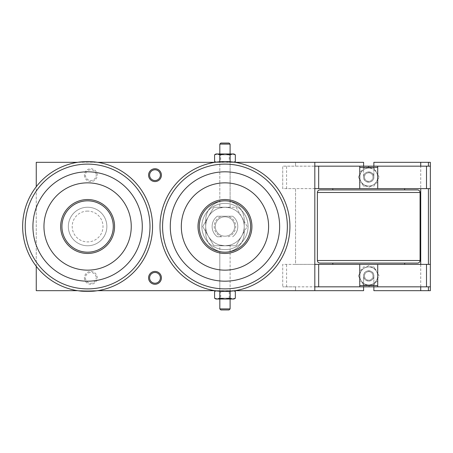 <?xml version="1.0" encoding="UTF-8"?>
<svg xmlns="http://www.w3.org/2000/svg" width="453" height="453" viewBox="0 0 453 453"><rect width="100%" height="100%" fill="white"/><g stroke="black" fill="none" stroke-linecap="round" stroke-linejoin="round"><path stroke-width="0.34" stroke-dasharray="2.27 1.7" d="M68.352 226.5A19.258 19.258 0 0 0 87.605 245.758A19.258 19.258 0 0 0 106.863 226.5A19.258 19.258 0 0 1 87.605 245.758A19.258 19.258 0 0 1 68.352 226.5A19.258 19.258 0 0 1 87.605 207.242A19.258 19.258 0 0 1 106.863 226.5A19.258 19.258 0 0 0 87.605 207.242A19.258 19.258 0 0 0 68.352 226.5M85.436 175.152A5.374 5.374 0 0 0 90.815 180.526A5.374 5.374 0 0 0 96.189 175.152A5.374 5.374 0 0 1 90.815 180.526A5.374 5.374 0 0 1 85.436 175.152A5.374 5.374 0 0 1 90.815 169.779A5.374 5.374 0 0 1 96.189 175.152A5.374 5.374 0 0 0 90.815 169.779A5.374 5.374 0 0 0 85.436 175.152M84.394 175.152A6.421 6.421 0 0 0 90.815 181.568A6.421 6.421 0 0 0 97.231 175.152A6.421 6.421 0 0 0 90.815 168.731A6.421 6.421 0 0 0 84.394 175.152M85.436 277.848A5.374 5.374 0 0 0 90.815 283.221A5.374 5.374 0 0 0 96.189 277.848A5.374 5.374 0 0 1 90.815 283.221A5.374 5.374 0 0 1 85.436 277.848A5.374 5.374 0 0 1 90.815 272.474A5.374 5.374 0 0 1 96.189 277.848A5.374 5.374 0 0 0 90.815 272.474A5.374 5.374 0 0 0 85.436 277.848M84.394 277.848A6.421 6.421 0 0 0 90.815 284.269A6.421 6.421 0 0 0 97.231 277.848A6.421 6.421 0 0 0 90.815 271.432A6.421 6.421 0 0 0 84.394 277.848M149.62 175.152A5.374 5.374 0 0 0 155 180.526A5.374 5.374 0 0 0 160.373 175.152A5.374 5.374 0 0 0 155 169.779A5.374 5.374 0 0 0 149.62 175.152M149.62 277.848A5.374 5.374 0 0 0 155 283.221A5.374 5.374 0 0 0 160.373 277.848A5.374 5.374 0 0 0 155 272.474A5.374 5.374 0 0 0 149.62 277.848M219.824 162.316L230.096 162.316L230.096 201.523C230.413 200.764 219.507 200.764 219.824 201.523L219.824 162.316L220.69 161.449L229.229 161.449L229.229 154.841L220.69 154.841L220.69 161.449L229.229 161.449L230.096 162.316L219.824 162.316M219.824 251.477C219.507 252.236 230.413 252.236 230.096 251.477L230.096 290.684L219.824 290.684L219.824 251.477C219.507 252.236 230.413 252.236 230.096 251.477M373.867 177.078A5.136 5.136 0 0 0 368.731 171.942A5.136 5.136 0 0 0 363.6 177.078C363.249 170.458 374.212 170.458 373.867 177.078A5.136 5.136 0 0 1 368.731 182.214A5.136 5.136 0 0 1 363.6 177.078A5.136 5.136 0 0 0 368.731 182.214A5.136 5.136 0 0 0 373.867 177.078A5.136 5.136 0 0 0 368.731 171.942A5.136 5.136 0 0 0 363.6 177.078A5.136 5.136 0 0 1 368.731 171.942A5.136 5.136 0 0 1 373.867 177.078L373.867 162.316L430.35 162.316L430.35 290.684L373.867 290.684L373.867 283.295A8.986 8.986 0 0 0 368.731 266.936A8.986 8.986 0 0 0 363.6 283.295A8.986 8.986 0 0 0 368.731 284.909L363.544 284.909L358.357 275.922L363.544 266.936L373.923 266.936L379.11 275.922L373.923 284.909L368.731 284.909A8.986 8.986 0 0 0 373.867 283.295L373.867 275.922C374.212 282.542 363.255 282.542 363.6 275.922A5.136 5.136 0 0 0 368.731 281.058A5.136 5.136 0 0 0 373.867 275.922A5.136 5.136 0 0 1 368.731 281.058A5.136 5.136 0 0 1 363.6 275.922A5.136 5.136 0 0 0 368.731 281.058A5.136 5.136 0 0 0 373.867 275.922A5.136 5.136 0 0 0 368.731 270.786A5.136 5.136 0 0 0 363.6 275.922L363.6 290.684L295.56 290.684L295.56 286.834L282.723 286.834L314.818 286.834L314.818 188.629L282.723 188.629L282.723 166.166L295.56 166.166L295.56 162.316L363.6 162.316L363.6 169.705A8.986 8.986 0 0 0 368.731 186.064A8.986 8.986 0 0 0 373.867 169.705A8.986 8.986 0 0 0 368.731 168.091L373.923 168.091L379.11 177.078L373.923 186.064L363.544 186.064L358.357 177.078L363.544 168.091L368.731 168.091A8.986 8.986 0 0 0 363.6 169.705L363.6 177.078L363.6 166.166L373.867 166.166L373.867 177.078C374.212 183.697 363.255 183.697 363.6 177.078M219.824 207.944L224.96 207.242L219.824 207.944L219.824 153.969L220.69 154.841L229.229 154.841L230.096 153.969L219.824 153.969L230.096 153.969L230.096 207.944M229.229 291.551L220.69 291.551L220.69 298.159L229.229 298.159L229.229 291.551L230.096 290.684L219.824 290.684L220.69 291.551L229.229 291.551M230.096 245.056L230.096 299.031L229.229 298.159L220.69 298.159L219.824 299.031L230.096 299.031L219.824 299.031L219.824 245.056L224.96 245.758L219.824 245.056M364.467 177.078A4.27 4.27 0 0 0 368.731 181.347A4.27 4.27 0 0 0 373 177.078A4.27 4.27 0 0 1 368.731 181.347A4.27 4.27 0 0 1 364.467 177.078A4.27 4.27 0 0 1 368.731 172.808A4.27 4.27 0 0 1 373 177.078A4.27 4.27 0 0 0 368.731 172.808A4.27 4.27 0 0 0 364.467 177.078M364.467 275.922A4.27 4.27 0 0 0 368.731 280.192A4.27 4.27 0 0 0 373 275.922A4.27 4.27 0 0 1 368.731 280.192A4.27 4.27 0 0 1 364.467 275.922A4.27 4.27 0 0 1 368.731 271.653A4.27 4.27 0 0 1 373 275.922A4.27 4.27 0 0 0 368.731 271.653A4.27 4.27 0 0 0 364.467 275.922M363.544 284.909L368.731 284.909A8.986 8.986 0 0 1 360.95 280.413L363.544 284.909M373.923 284.909L376.517 280.413A8.986 8.986 0 0 1 368.731 284.909L373.923 284.909M379.11 275.922L376.517 271.432A8.986 8.986 0 0 1 376.517 280.413L379.11 275.922M376.517 271.432L373.923 266.936L368.731 266.936A8.986 8.986 0 0 1 376.517 271.432M368.731 266.936L363.544 266.936L360.95 271.432A8.986 8.986 0 0 1 368.731 266.936A8.986 8.986 0 0 0 364.24 283.703A8.986 8.986 0 0 0 373.227 283.703L368.731 286.296L359.744 281.109L359.744 270.735L368.731 265.549L373.227 268.142A8.986 8.986 0 0 0 368.731 266.936M360.95 271.432L358.357 275.922L360.95 280.413A8.986 8.986 0 0 1 360.95 271.432M363.6 275.922A5.136 5.136 0 0 1 368.731 270.786A5.136 5.136 0 0 1 373.867 275.922L373.867 286.834L363.6 286.834L363.6 275.922C363.249 269.303 374.212 269.303 373.867 275.922M314.818 264.371L282.723 264.371L282.723 286.834L282.723 264.371L295.56 264.371L295.56 188.629L282.723 188.629L282.723 166.166L314.818 166.166L314.818 188.629M363.544 186.064L368.731 186.064A8.986 8.986 0 0 1 360.95 181.568L363.544 186.064M373.923 186.064L376.517 181.568A8.986 8.986 0 0 1 368.731 186.064L373.923 186.064M379.11 177.078L376.517 172.587A8.986 8.986 0 0 1 376.517 181.568L379.11 177.078M376.517 172.587L373.923 168.091L368.731 168.091A8.986 8.986 0 0 1 376.517 172.587M368.731 168.091L363.544 168.091L360.95 172.587A8.986 8.986 0 0 1 368.731 168.091A8.986 8.986 0 0 0 364.24 184.858A8.986 8.986 0 0 0 373.227 184.858L368.731 187.451L359.744 182.265L359.744 171.891L368.731 166.704L373.227 169.297A8.986 8.986 0 0 0 368.731 168.091M360.95 172.587L358.357 177.078L360.95 181.568A8.986 8.986 0 0 1 360.95 172.587M235.334 298.227L232.74 299.031L233.946 299.031M230.147 298.227L224.96 299.031L232.74 299.031L230.147 298.227L230.147 291.489L232.74 290.684L235.334 291.489M219.773 298.227L217.18 299.031L224.96 299.031L219.773 298.227L219.773 291.489L224.96 290.684L230.147 291.489M215.973 299.031L217.18 299.031L214.586 298.227M229.461 291.296L224.96 290.684L233.946 290.684L230.685 291.2M233.856 290.843L224.96 290.684L220.458 291.296M219.235 291.2L217.18 290.684L224.96 290.684L216.058 290.843M214.586 291.489L217.18 290.684L215.973 290.684L219.773 291.489M314.818 166.166L314.818 162.316L36.257 162.316L36.257 290.684L314.818 290.684L314.818 286.834M234.931 290.684L214.988 290.684M97.576 290.684L77.633 290.684M219.773 161.511L217.18 162.316L224.96 162.316L219.773 161.511L219.773 154.773L224.96 153.969L230.147 154.773L232.74 153.969L215.973 153.969M216.058 162.157L217.18 162.316L214.586 161.511M220.458 161.704L224.96 162.316L215.973 162.316L219.235 161.8M230.685 161.8L232.74 162.316L224.96 162.316L229.461 161.704M235.334 161.511L232.74 162.316L233.856 162.157M232.74 162.316L230.147 161.511L224.96 162.316L232.74 162.316M233.946 153.969L232.74 153.969L235.334 154.773M214.586 154.773L217.18 153.969L219.773 154.773M77.633 162.316L97.576 162.316M214.988 162.316L234.931 162.316M230.147 161.511L230.147 154.773M363.6 286.834L295.56 286.834L295.56 290.684L314.818 290.684M430.35 286.834L373.867 286.834M314.818 162.316L295.56 162.316L295.56 166.166L363.6 166.166M373.867 166.166L430.35 166.166M428.425 264.371L295.56 264.371L295.56 188.629L428.425 188.629L428.425 264.371L430.35 264.371M428.425 286.834L428.425 290.684M428.425 162.316L428.425 166.166M430.35 188.629L428.425 188.629M377.717 167.451L359.744 167.451L359.744 188.629L332.791 188.629L404.676 188.629L359.744 188.629L377.717 188.629L377.717 166.166L359.744 166.166L359.744 188.629L359.744 166.166L377.717 166.166L377.717 188.629L377.717 166.166M377.717 264.371L332.791 264.371L404.676 264.371L377.717 264.371L377.717 285.549L377.717 264.371L359.744 264.371L359.744 285.549L359.744 264.371L377.717 264.371L377.717 286.834L377.717 285.549L377.717 286.834L359.744 286.834L377.717 286.834M359.744 286.834L359.744 264.371M244.212 220.079A19.258 19.258 0 0 0 224.96 200.826A19.258 19.258 0 0 0 205.702 220.079L205.702 232.921A19.258 19.258 0 0 0 224.96 252.174A19.258 19.258 0 0 0 244.212 232.921L244.212 220.079L244.212 232.921A19.258 19.258 0 0 1 224.965 252.174A25.674 25.674 0 0 0 250.634 226.5A25.674 25.674 0 0 0 224.96 200.826A19.258 19.258 0 0 1 244.212 220.079M219.824 201.523C219.507 200.764 230.413 200.764 230.096 201.523M36.257 266.279L36.257 186.721M224.954 252.174A19.258 19.258 0 0 1 205.702 232.921L205.702 220.079A19.258 19.258 0 0 1 224.954 200.826M404.676 263.085L332.791 263.085L404.676 263.085M332.791 189.915L417.513 189.915M417.513 263.085L332.791 263.085M359.744 167.451L359.744 166.166M359.744 285.549L377.717 285.549M359.744 188.629L377.717 188.629M319.954 189.915L368.731 189.915M87.605 200.826A25.674 25.674 0 0 0 61.931 226.5A25.674 25.674 0 0 0 87.605 252.174A25.674 25.674 0 0 0 113.278 226.5A25.674 25.674 0 0 0 87.605 200.826A25.674 25.674 0 0 0 61.931 226.5A25.674 25.674 0 0 0 87.605 252.174A25.674 25.674 0 0 0 113.278 226.5A25.674 25.674 0 0 0 87.605 200.826A25.674 25.674 0 0 0 61.931 226.5A25.674 25.674 0 0 0 87.605 252.174A25.674 25.674 0 0 0 113.278 226.5A25.674 25.674 0 0 0 87.605 200.826M87.605 199.541A26.959 26.959 0 0 0 60.645 226.5A26.959 26.959 0 0 0 87.605 253.459A26.959 26.959 0 0 0 114.564 226.5A26.959 26.959 0 0 0 87.605 199.541A26.959 26.959 0 0 0 60.645 226.5A26.959 26.959 0 0 0 87.605 253.459A26.959 26.959 0 0 0 114.564 226.5A26.959 26.959 0 0 0 87.605 199.541A26.959 26.959 0 0 0 60.645 226.5A26.959 26.959 0 0 0 87.605 253.459A26.959 26.959 0 0 0 114.564 226.5A26.959 26.959 0 0 0 87.605 199.541M87.605 182.853A43.647 43.647 0 0 0 43.958 226.5A43.647 43.647 0 0 0 87.605 270.147A43.647 43.647 0 0 0 131.251 226.5A43.647 43.647 0 0 0 87.605 182.853A43.647 43.647 0 0 0 43.958 226.5A43.647 43.647 0 0 0 87.605 270.147A43.647 43.647 0 0 0 131.251 226.5A43.647 43.647 0 0 0 87.605 182.853A43.647 43.647 0 0 0 43.958 226.5A43.647 43.647 0 0 0 87.605 270.147A43.647 43.647 0 0 0 131.251 226.5A43.647 43.647 0 0 0 87.605 182.853M87.605 171.817A54.683 54.683 0 0 0 32.922 226.5A54.683 54.683 0 0 0 87.605 281.183A54.683 54.683 0 0 0 142.287 226.5A54.683 54.683 0 0 0 87.605 171.817A54.683 54.683 0 0 0 32.922 226.5A54.683 54.683 0 0 0 87.605 281.183A54.683 54.683 0 0 0 142.287 226.5A54.683 54.683 0 0 0 87.605 171.817A54.683 54.683 0 0 0 32.922 226.5A54.683 54.683 0 0 0 87.605 281.183A54.683 54.683 0 0 0 142.287 226.5A54.683 54.683 0 0 0 87.605 171.817M87.605 161.545A64.955 64.955 0 0 0 22.65 226.5A64.955 64.955 0 0 0 87.605 291.455A64.955 64.955 0 0 0 152.559 226.5A64.955 64.955 0 0 0 87.605 161.545A64.955 64.955 0 0 0 22.65 226.5A64.955 64.955 0 0 0 87.605 291.455M87.605 207.242A19.258 19.258 0 0 0 68.352 226.5A19.258 19.258 0 0 0 87.605 245.758A19.258 19.258 0 0 0 106.863 226.5A19.258 19.258 0 0 0 87.605 207.242A19.258 19.258 0 0 0 68.352 226.5A19.258 19.258 0 0 0 87.605 245.758A19.258 19.258 0 0 0 106.863 226.5A19.258 19.258 0 0 0 87.605 207.242M87.605 211.098A15.402 15.402 0 0 0 72.203 226.5A15.402 15.402 0 0 0 87.605 241.902A15.402 15.402 0 0 0 103.007 226.5A15.402 15.402 0 0 0 87.605 211.098M224.96 200.826A25.674 25.674 0 0 0 199.286 226.5A25.674 25.674 0 0 0 224.96 252.174A25.674 25.674 0 0 0 250.634 226.5A25.674 25.674 0 0 0 224.96 200.826A25.674 25.674 0 0 0 199.286 226.5A25.674 25.674 0 0 0 224.96 252.174A25.674 25.674 0 0 0 250.634 226.5A25.674 25.674 0 0 0 224.96 200.826A25.674 25.674 0 0 0 199.286 226.5A25.674 25.674 0 0 0 224.96 252.174M224.96 199.541A26.959 26.959 0 0 0 198.001 226.5A26.959 26.959 0 0 0 224.96 253.459A26.959 26.959 0 0 0 251.919 226.5A26.959 26.959 0 0 0 224.96 199.541A26.959 26.959 0 0 0 198.001 226.5A26.959 26.959 0 0 0 224.96 253.459A26.959 26.959 0 0 0 251.919 226.5A26.959 26.959 0 0 0 224.96 199.541A26.959 26.959 0 0 0 198.001 226.5A26.959 26.959 0 0 0 224.96 253.459A26.959 26.959 0 0 0 251.919 226.5A26.959 26.959 0 0 0 224.96 199.541M224.96 182.853A43.647 43.647 0 0 0 181.313 226.5A43.647 43.647 0 0 0 224.96 270.147A43.647 43.647 0 0 0 268.606 226.5A43.647 43.647 0 0 0 224.96 182.853A43.647 43.647 0 0 0 181.313 226.5A43.647 43.647 0 0 0 224.96 270.147A43.647 43.647 0 0 0 268.606 226.5A43.647 43.647 0 0 0 224.96 182.853A43.647 43.647 0 0 0 181.313 226.5A43.647 43.647 0 0 0 224.96 270.147A43.647 43.647 0 0 0 268.606 226.5A43.647 43.647 0 0 0 224.96 182.853M224.96 171.817A54.683 54.683 0 0 0 170.277 226.5A54.683 54.683 0 0 0 224.96 281.183A54.683 54.683 0 0 0 279.643 226.5A54.683 54.683 0 0 0 224.96 171.817A54.683 54.683 0 0 0 170.277 226.5A54.683 54.683 0 0 0 224.96 281.183A54.683 54.683 0 0 0 279.643 226.5A54.683 54.683 0 0 0 224.96 171.817A54.683 54.683 0 0 0 170.277 226.5A54.683 54.683 0 0 0 224.96 281.183A54.683 54.683 0 0 0 279.643 226.5A54.683 54.683 0 0 0 224.96 171.817M224.96 161.545A64.955 64.955 0 0 0 160.005 226.5A64.955 64.955 0 0 0 224.96 291.455A64.955 64.955 0 0 0 289.914 226.5A64.955 64.955 0 0 0 224.96 161.545A64.955 64.955 0 0 0 160.005 226.5A64.955 64.955 0 0 0 224.96 291.455M224.96 207.242A19.258 19.258 0 0 0 205.702 226.5A19.258 19.258 0 0 0 224.96 245.758C231.585 244.999 231.585 244.999 224.96 245.758C231.585 244.999 231.585 244.999 224.96 245.758A19.258 19.258 0 0 1 208.284 216.874A19.258 19.258 0 0 1 224.96 207.242A19.258 19.258 0 0 0 205.702 226.5A19.258 19.258 0 0 0 224.96 245.758L213.844 245.758L202.723 226.5L213.844 207.242L224.96 207.242C231.585 208.001 231.585 208.001 224.96 207.242C231.585 208.001 231.585 208.001 224.96 207.242A19.258 19.258 0 0 1 241.636 236.126A19.258 19.258 0 0 1 208.284 236.126A19.258 19.258 0 0 1 224.96 207.242L236.075 207.242L247.196 226.5L236.075 245.758L224.96 245.758L236.075 245.758L241.636 236.126A19.258 19.258 0 0 1 224.96 245.758A19.258 19.258 0 0 0 244.212 226.5A19.258 19.258 0 0 0 224.96 207.242A19.258 19.258 0 0 1 241.636 236.126L247.196 226.5L236.075 207.242L213.844 207.242L202.723 226.5L213.844 245.758L224.96 245.758A19.258 19.258 0 0 0 244.212 226.5A19.258 19.258 0 0 0 224.96 207.242M224.96 216.806A9.694 9.694 0 0 0 215.266 226.5A9.694 9.694 0 0 0 224.96 236.194A9.694 9.694 0 0 0 234.654 226.5A9.694 9.694 0 0 0 224.96 216.806A9.694 9.694 0 0 0 215.266 226.5A9.694 9.694 0 0 0 224.96 236.194A9.694 9.694 0 0 0 234.654 226.5A9.694 9.694 0 0 0 224.96 216.806M224.96 203.391A23.109 23.109 0 0 0 201.851 226.5A23.109 23.109 0 0 0 224.96 249.609A23.109 23.109 0 0 0 248.068 226.5A23.109 23.109 0 0 0 224.96 203.391A23.109 23.109 0 0 0 201.851 226.5A23.109 23.109 0 0 0 224.96 249.609A23.109 23.109 0 0 0 248.068 226.5A23.109 23.109 0 0 0 224.96 203.391M230.096 144.099L219.824 144.099M220.866 143.057L229.054 143.057M219.824 308.901L230.096 308.901M229.054 309.943L220.866 309.943M221.772 236.772L217.259 236.772A12.837 12.837 0 0 1 217.259 216.228L232.661 216.228L217.259 216.228A12.837 12.837 0 0 0 217.259 236.772L221.772 236.772A10.753 10.753 0 0 1 221.772 216.228M232.661 216.228A12.837 12.837 0 0 1 232.661 236.772A12.837 12.837 0 0 0 232.661 216.228M228.148 236.772A10.753 10.753 0 0 0 228.148 216.228M368.731 270.786A5.136 5.136 0 0 0 363.6 275.922A5.136 5.136 0 0 0 368.731 281.058A5.136 5.136 0 0 1 363.6 275.922A5.136 5.136 0 0 1 368.731 270.786A5.136 5.136 0 0 1 373.867 275.922A5.136 5.136 0 0 1 368.731 281.058A5.136 5.136 0 0 0 373.867 275.922A5.136 5.136 0 0 0 368.731 270.786M368.731 271.658A4.264 4.264 0 0 0 364.467 275.922A4.264 4.264 0 0 0 368.731 280.186A4.264 4.264 0 0 0 373 275.922A4.264 4.264 0 0 0 368.731 271.658M377.717 281.109L373.227 283.703A8.986 8.986 0 0 0 377.717 275.922L377.717 281.109L368.731 286.296L359.744 281.109L359.744 270.735L368.731 265.549L377.717 270.735L377.717 275.922A8.986 8.986 0 0 0 373.227 268.142L377.717 270.735L377.717 281.109M368.731 171.942A5.136 5.136 0 0 0 363.6 177.078A5.136 5.136 0 0 0 368.731 182.214A5.136 5.136 0 0 1 363.6 177.078A5.136 5.136 0 0 1 368.731 171.942A5.136 5.136 0 0 1 373.867 177.078A5.136 5.136 0 0 1 368.731 182.214A5.136 5.136 0 0 0 373.867 177.078A5.136 5.136 0 0 0 368.731 171.942M368.731 172.814A4.264 4.264 0 0 0 364.467 177.078A4.264 4.264 0 0 0 368.731 181.342A4.264 4.264 0 0 0 373 177.078A4.264 4.264 0 0 0 368.731 172.814M377.717 182.265L373.227 184.858A8.986 8.986 0 0 0 377.717 177.078L377.717 182.265L368.731 187.451L359.744 182.265L359.744 171.891L368.731 166.704L377.717 171.891L377.717 177.078A8.986 8.986 0 0 0 373.227 169.297L377.717 171.891L377.717 182.265M286.579 286.834L286.579 264.371M286.579 188.629L286.579 166.166M420.724 290.684L420.724 162.316M420.078 192.48L317.383 192.48M317.383 260.52L420.078 260.52M149.994 226.5A62.389 62.389 0 0 0 87.605 164.111A62.389 62.389 0 0 0 25.215 226.5A62.389 62.389 0 0 0 87.605 288.889A62.389 62.389 0 0 0 149.994 226.5M287.349 226.5A62.389 62.389 0 0 0 224.96 164.111A62.389 62.389 0 0 0 162.57 226.5A62.389 62.389 0 0 0 224.96 288.889A62.389 62.389 0 0 0 287.349 226.5"/><path stroke-width="0.68" d="M160.373 175.152A5.374 5.374 0 0 1 155 180.526A5.374 5.374 0 0 1 149.62 175.152A5.374 5.374 0 0 1 155 169.779A5.374 5.374 0 0 1 160.373 175.152M148.578 175.152A6.421 6.421 0 0 0 155 181.568A6.421 6.421 0 0 0 161.415 175.152A6.421 6.421 0 0 0 155 168.731A6.421 6.421 0 0 0 148.578 175.152M160.373 277.848A5.374 5.374 0 0 1 155 283.221A5.374 5.374 0 0 1 149.62 277.848A5.374 5.374 0 0 1 155 272.474A5.374 5.374 0 0 1 160.373 277.848M148.578 277.848A6.421 6.421 0 0 0 155 284.269A6.421 6.421 0 0 0 161.415 277.848A6.421 6.421 0 0 0 155 271.432A6.421 6.421 0 0 0 148.578 277.848M235.334 298.227L233.946 299.031L232.74 299.031L235.334 298.227L235.334 291.489L233.856 290.843M217.18 299.031L215.973 299.031L214.586 298.227L217.18 299.031L219.773 298.227L224.96 299.031L217.18 299.031M224.96 299.031L230.147 298.227L232.74 299.031L224.96 299.031M230.685 291.2L229.461 291.296M220.458 291.296L219.235 291.2M216.058 290.843L214.586 291.489L214.586 298.227M230.147 298.227L230.147 291.489M219.773 298.227L219.773 291.489M373.867 286.834L373.867 290.684L430.35 290.684L430.35 188.629L314.818 188.629L314.818 290.684L234.931 290.684M214.988 290.684L97.576 290.684M77.633 290.684L36.257 290.684L36.257 266.279M215.77 162.197L214.586 161.511L216.058 162.157M219.235 161.8L220.458 161.704M229.461 161.704L230.685 161.8M233.856 162.157L235.334 161.511L235.334 154.773L232.74 153.969L233.946 153.969L235.334 154.773M230.147 154.773L224.96 153.969L232.74 153.969L230.147 154.773L230.147 161.511M219.773 154.773L217.18 153.969L224.96 153.969L219.773 154.773L219.773 161.511M214.586 154.773L215.973 153.969L217.18 153.969L214.586 154.773L214.586 161.511M36.257 186.721L36.257 162.316L77.633 162.316M97.576 162.316L214.988 162.316M234.931 162.316L314.818 162.316L314.818 188.629M314.818 290.684L363.6 290.684L363.6 286.834M363.6 166.166L363.6 162.316L314.818 162.316M430.35 188.629L430.35 162.316L373.867 162.316L373.867 166.166M428.425 290.684L428.425 286.834M428.425 264.371L428.425 188.629M428.425 166.166L428.425 162.316M314.818 286.834L359.744 286.834L359.744 264.371L314.818 264.371M430.35 264.371L359.744 264.371M359.744 188.629L359.744 166.166L314.818 166.166M377.717 188.629L377.717 166.166L359.744 166.166M430.35 166.166L377.717 166.166M359.744 286.834L430.35 286.834M377.717 286.834L377.717 264.371M224.954 200.826A19.258 19.258 0 0 1 224.965 200.826A25.674 25.674 0 0 0 199.286 226.5A25.674 25.674 0 0 0 224.96 252.174A19.258 19.258 0 0 1 224.954 252.174M404.676 263.085L404.676 264.371M332.791 264.371L332.791 263.085L319.954 263.085L417.513 263.085C419.07 262.933 419.931 262.077 420.078 260.52L317.383 260.52L317.383 192.48L420.078 192.48L420.078 260.52M404.676 188.629L404.676 189.915M420.078 192.48C419.931 190.923 419.07 190.067 417.513 189.915L332.791 189.915L332.791 188.629M377.717 285.549L359.744 285.549M359.744 167.451L377.717 167.451M368.731 189.915L319.954 189.915C318.391 190.067 317.536 190.923 317.383 192.48M87.605 200.826A25.674 25.674 0 0 0 61.931 226.5A25.674 25.674 0 0 0 87.605 252.174A25.674 25.674 0 0 0 113.278 226.5A25.674 25.674 0 0 0 87.605 200.826M87.605 199.541A26.959 26.959 0 0 0 60.645 226.5A26.959 26.959 0 0 0 87.605 253.459A26.959 26.959 0 0 0 114.564 226.5A26.959 26.959 0 0 0 87.605 199.541M87.605 182.853A43.647 43.647 0 0 0 43.958 226.5A43.647 43.647 0 0 0 87.605 270.147A43.647 43.647 0 0 0 131.251 226.5A43.647 43.647 0 0 0 87.605 182.853M87.605 171.817A54.683 54.683 0 0 0 32.922 226.5A54.683 54.683 0 0 0 87.605 281.183A54.683 54.683 0 0 0 142.287 226.5A54.683 54.683 0 0 0 87.605 171.817M152.559 226.5A64.955 64.955 0 0 0 87.605 161.545A64.955 64.955 0 0 0 22.65 226.5A64.955 64.955 0 0 0 87.605 291.455A64.955 64.955 0 0 0 152.559 226.5A64.955 64.955 0 0 1 87.605 291.455A64.955 64.955 0 0 1 22.65 226.5M224.96 199.541A26.959 26.959 0 0 0 198.001 226.5A26.959 26.959 0 0 0 224.96 253.459A26.959 26.959 0 0 0 251.919 226.5A26.959 26.959 0 0 0 224.96 199.541M224.96 182.853A43.647 43.647 0 0 0 181.313 226.5A43.647 43.647 0 0 0 224.96 270.147A43.647 43.647 0 0 0 268.606 226.5A43.647 43.647 0 0 0 224.96 182.853M224.96 171.817A54.683 54.683 0 0 0 170.277 226.5A54.683 54.683 0 0 0 224.96 281.183A54.683 54.683 0 0 0 279.643 226.5A54.683 54.683 0 0 0 224.96 171.817M289.914 226.5A64.955 64.955 0 0 0 224.96 161.545A64.955 64.955 0 0 0 160.005 226.5A64.955 64.955 0 0 0 224.96 291.455A64.955 64.955 0 0 0 289.914 226.5A64.955 64.955 0 0 1 224.96 291.455A64.955 64.955 0 0 1 160.005 226.5M230.096 144.099L229.054 143.057L220.866 143.057L219.824 144.099L230.096 144.099L230.096 153.969M230.096 308.901L219.824 308.901L220.866 309.943L229.054 309.943L230.096 308.901L230.096 299.031M224.96 252.174A25.674 25.674 0 0 0 250.634 226.5A25.674 25.674 0 0 0 224.96 200.826M420.724 290.684L420.724 286.834M420.724 166.166L420.724 162.316M420.724 264.371L420.724 188.629M318.669 188.629L318.669 166.166M426.5 188.629L426.5 166.166M426.5 286.834L426.5 264.371M318.669 286.834L318.669 264.371M87.605 164.111A62.389 62.389 0 0 0 25.215 226.5A62.389 62.389 0 0 0 87.605 288.889A62.389 62.389 0 0 0 149.994 226.5A62.389 62.389 0 0 0 87.605 164.111M224.96 164.111A62.389 62.389 0 0 0 162.57 226.5A62.389 62.389 0 0 0 224.96 288.889A62.389 62.389 0 0 0 287.349 226.5A62.389 62.389 0 0 0 224.96 164.111M234.15 290.803L235.334 291.489M215.77 290.803L214.586 291.489M234.15 162.197L235.334 161.511M317.383 260.52C317.536 262.077 318.391 262.933 319.954 263.085M219.824 299.031L219.824 308.901M219.824 144.099L219.824 153.969"/></g></svg>

